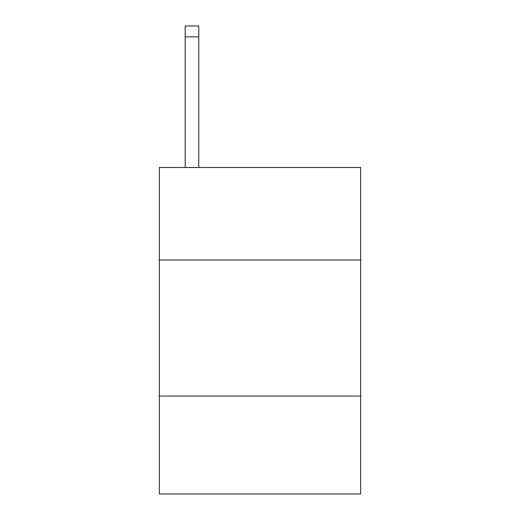 <?xml version="1.0" encoding="UTF-8"?>
<svg xmlns="http://www.w3.org/2000/svg" width="520" height="520" viewBox="0 0 520 520"><rect width="100%" height="100%" fill="white"/><g stroke="black" fill="none" stroke-linecap="round" stroke-linejoin="round"><path stroke-width="0.78" d="M360.672 260L360.672 167.486L159.328 167.486L159.328 260L360.672 260L360.672 494L159.328 494L159.328 260M360.672 396.045L159.328 396.045M198.776 167.486L198.776 36.881L185.172 36.881L185.172 26L198.776 26L198.776 36.881M185.172 167.486L185.172 36.881"/></g></svg>
